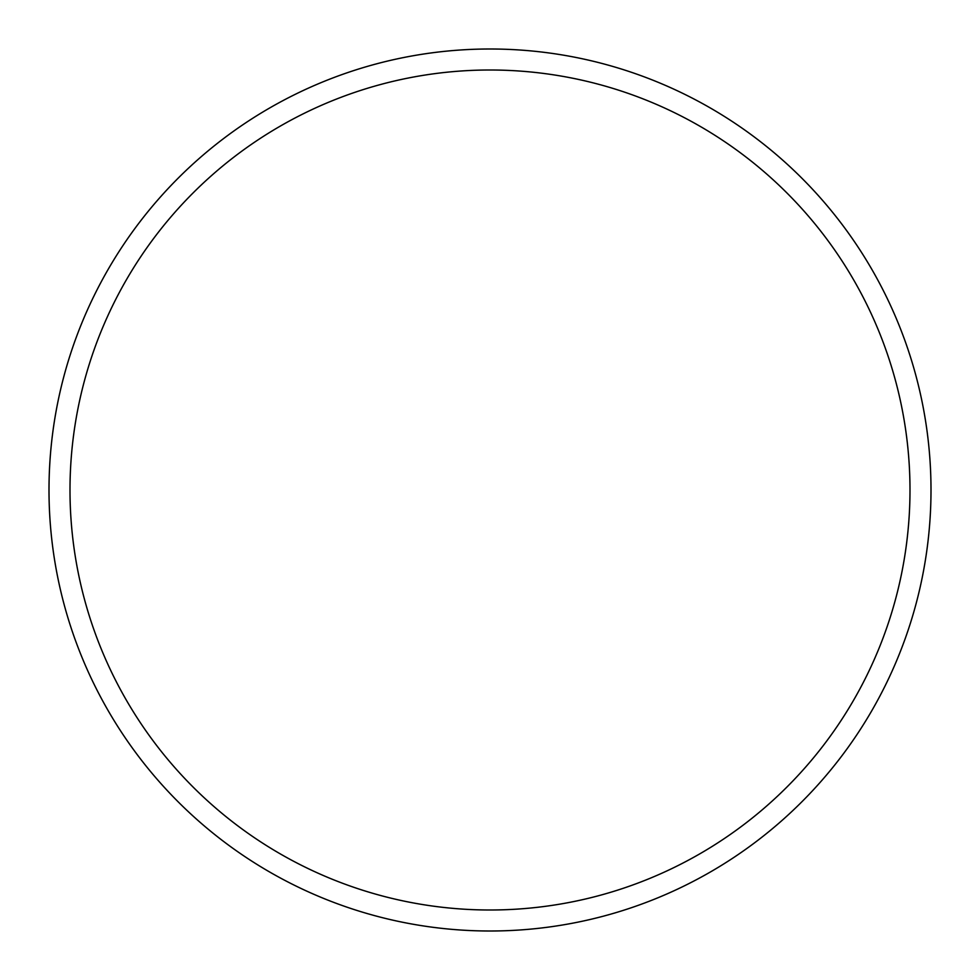 <?xml version="1.0" encoding="UTF-8"?>
<svg xmlns="http://www.w3.org/2000/svg" width="980" height="980" viewBox="0 0 980 980"><rect width="100%" height="100%" fill="white"/><g stroke="black" fill="none" stroke-linecap="round" stroke-linejoin="round"><path stroke-width="1.47" d="M49 490A441 441 0 0 1 490 49A441 441 0 0 1 931 490A441 441 0 0 1 490 931A441 441 0 0 1 49 490M69.997 490A420.004 420.004 0 0 1 700.002 126.273A420.004 420.004 0 0 1 700.002 853.727A420.004 420.004 0 0 1 69.997 490"/></g></svg>

